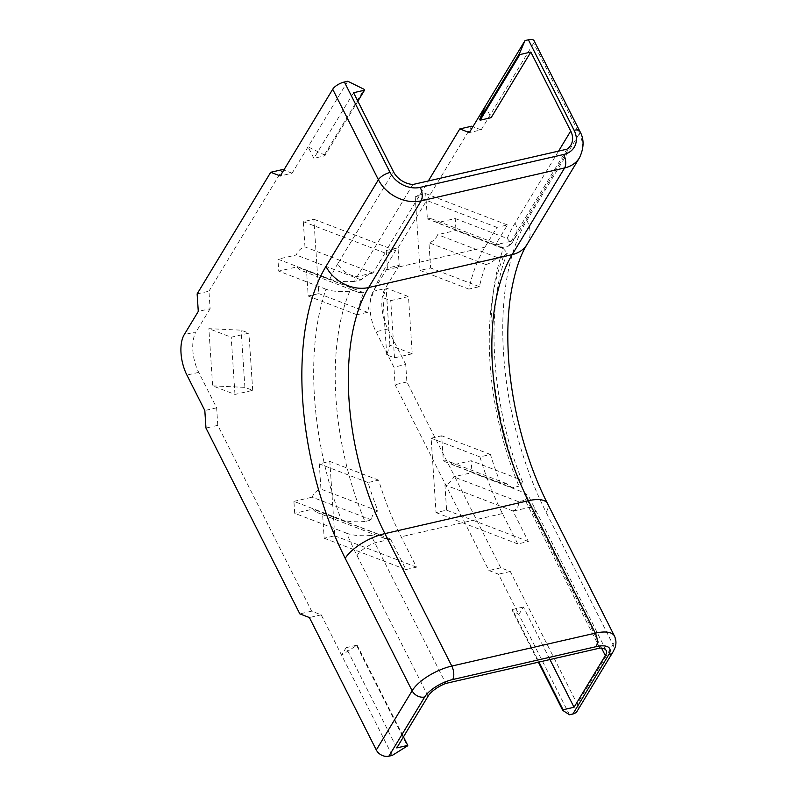 <?xml version="1.0" encoding="UTF-8"?>
<svg xmlns="http://www.w3.org/2000/svg" width="796" height="796" viewBox="0 0 796 796"><rect width="100%" height="100%" fill="white"/><g stroke="black" fill="none" stroke-linecap="round" stroke-linejoin="round"><path stroke-width="0.6" stroke-dasharray="3.98 2.98" d="M503.808 255.914L507.35 253.088L503.261 248.581A215 105.221 -102.9 0 0 518.455 478.844L522.544 481.849L519.002 486.177A196.134 95.988 77.1 0 1 503.808 255.914L497.122 257.446C494.087 260.889 490.376 263.267 485.978 264.57A196.134 95.988 -102.9 0 0 479.391 286.679L468.834 289.097A196.134 95.988 77.1 0 1 484.883 247.248L496.913 227.377L507.46 224.95L495.44 244.83A196.134 95.988 -102.9 0 0 495.371 244.939L499.788 244.959L501.798 247.616L508.485 246.083A196.134 95.988 77.1 0 1 511.261 241.198L566.931 149.19M599.846 648.103L528.823 507.51A196.134 95.988 77.1 0 1 525.241 500.186L518.554 501.719C518.932 506.296 517.052 509.38 512.913 510.962A196.134 95.988 -102.9 0 0 513.002 511.141L528.345 541.509L517.788 543.927L502.455 513.559A196.134 95.988 77.1 0 1 479.908 456.904L490.455 454.486A196.134 95.988 -102.9 0 0 500.376 482.923L506.196 483.47L512.316 487.709L519.002 486.177M525.241 500.186L528.435 495.789L523.947 492.575L471.968 472.635L453.67 476.834A12.418 10.288 -69 0 1 444.924 484.883L446.586 510.156L436.039 512.574L431.134 438.208L441.68 435.78L443.352 461.053A12.418 10.288 -69 0 1 448.576 461.381A12.418 10.288 -69 0 1 452.884 464.914L471.182 460.725L471.968 472.635M412.885 184.513L357.215 276.52A196.134 95.988 -102.9 0 0 354.439 281.406L361.125 279.874C364.329 276.67 368.279 274.381 372.966 273.008A196.134 95.988 77.1 0 1 373.035 272.889L385.065 253.019L395.612 250.601L383.592 270.471A196.134 95.988 -102.9 0 0 367.543 312.321L356.986 314.738A196.134 95.988 77.1 0 1 363.573 292.639L358.936 292.54L356.449 289.704L349.762 291.236A196.134 95.988 -102.9 0 0 364.956 521.499L371.642 519.967C371.702 515.38 373.822 512.385 377.981 510.982A196.134 95.988 77.1 0 1 368.06 482.555L378.607 480.137A196.134 95.988 -102.9 0 0 401.154 536.783L416.497 567.15L405.94 569.568L390.607 539.2A196.134 95.988 77.1 0 1 390.518 539.031L384.478 538.385L377.881 533.977L371.195 535.509A196.134 95.988 -102.9 0 0 374.777 542.832L445.8 683.426M364.956 521.499C354.648 522.256 346.728 521.589 341.185 519.499A215 105.221 77.1 0 1 325.992 289.237C331.534 291.326 339.454 291.993 349.762 291.236M390.607 539.2L374.777 542.832A19.86 7.811 153.2 0 0 357.036 555.628A215 105.221 77.1 0 1 346.678 533.221C352.32 535.409 360.488 536.176 371.195 535.509M503.261 248.581L455.989 230.462L437.691 234.651A12.418 10.288 -69 0 1 428.945 242.71L430.616 267.973L420.059 270.391L415.154 196.025L425.711 193.607L427.372 218.87A12.418 10.288 -69 0 1 432.606 219.199A12.418 10.288 -69 0 1 436.905 222.731L455.203 218.542L455.989 230.462M558.583 151.101L515.052 223.049A215 105.221 -102.9 0 0 507.181 238.472L455.203 218.542M485.331 106.176L491.132 117.669M386.219 250.531L387.373 268.063L399.194 265.357L398.03 247.825L386.219 250.531L428.308 180.981M387.373 268.063L373.334 291.266A29.79 14.577 77.1 0 0 376.001 331.723L393.911 367.175L395.065 384.697L488.933 570.523L498.485 574.185L518.863 614.532L523.41 607.01L549.946 659.546M518.455 478.844L471.182 460.725M412.238 353.782L394.508 357.842L386.717 354.857L389.911 345.215L412.238 353.782L408.467 296.57L390.736 300.639L382.946 297.654L386.13 288.013L408.467 296.57M389.911 345.215L386.13 288.013M392.229 755.424L321.216 614.83L311.664 611.169L217.796 425.353L216.641 407.821L198.731 372.369A29.79 14.577 77.1 0 1 196.065 331.912L184.244 334.628M216.641 407.821L204.821 410.527M197.129 293.893L208.95 291.187L210.104 308.709L198.284 311.425M210.104 308.709L196.065 331.912M208.95 291.187L282.53 169.568M347.752 81.222L292.082 173.23L280.262 175.936M292.082 173.23L283.824 170.065M321.216 614.83L309.395 617.547M311.664 611.169L299.843 613.885M217.796 425.353L205.975 428.059M534.036 40.656A9.93 3.9 -26.8 0 1 533.618 43.203L579.309 133.668L526.862 220.343A215 105.221 -102.9 0 0 546.126 512.276L613.019 644.71L577.2 703.923L510.296 571.478L500.754 567.817L406.885 381.99L405.731 364.459L393.911 367.175M405.731 364.459L387.821 329.007A29.79 14.577 77.1 0 1 385.155 288.56L373.334 291.266M399.194 265.357L385.155 288.56M398.03 247.825L471.62 126.216M533.618 43.203L481.172 129.877L469.351 132.584M481.172 129.877L472.904 126.703M577.2 703.923A9.93 7.731 -148.8 0 1 577.249 710.997M569.498 714.778L518.863 614.532L512.077 610.114L538.385 662.192M510.296 571.478L498.485 574.185M500.754 567.817L488.933 570.523M406.885 381.99L395.065 384.697M346.678 533.221L294.699 513.291L293.913 501.371L341.185 519.499M346.141 647.655L341.593 655.178L357.115 645.148L346.141 647.655L396.776 747.912M324.838 155.797L324.38 154.912L308.062 146.832L313.863 158.314L324.838 155.797L357.862 101.221M353.563 92.714L313.863 158.314M354.439 281.406C343.772 282.073 335.594 281.316 329.912 279.117L277.933 259.188L296.231 254.989A12.418 10.288 -69 0 1 304.977 246.939L303.306 221.666L313.863 219.248L318.768 293.625L308.211 296.042L306.55 270.769A12.418 10.288 -69 0 1 301.316 270.441A12.418 10.288 -69 0 1 297.017 266.909L278.719 271.108L277.933 259.188M325.992 289.237L278.719 271.108M212.641 385.861L244.909 387.373L252.7 390.358L234.969 394.428L212.641 385.861L208.86 328.658L241.128 330.171L248.919 333.156L231.198 337.215L208.86 328.658M234.969 394.428L231.198 337.215M507.181 238.472L511.629 243.586L508.485 246.083M324.38 154.912L364.08 89.301M357.115 645.148L403.453 736.877M356.757 645.725L407.403 745.971M523.41 607.01L512.435 609.527L538.972 662.063M512.435 609.527L512.077 610.114M244.909 387.373L241.128 330.171M252.7 390.358L248.919 333.156M394.508 357.842L390.736 300.639M386.717 354.857L382.946 297.654M356.449 289.704L297.017 266.909M361.125 279.874L296.231 254.989M363.573 292.639L306.55 270.769M356.986 314.738L308.211 296.042M367.543 312.321L318.768 293.625M395.612 250.601L313.863 219.248M385.065 253.019L303.306 221.666M372.966 273.008L304.977 246.939M371.642 519.967L312.201 497.172A12.418 10.288 -69 0 1 320.947 489.122L319.286 463.849L329.833 461.431L334.738 535.798L324.191 538.225L322.519 512.952A12.418 10.288 -69 0 1 317.296 512.624A12.418 10.288 -69 0 1 312.987 509.092L294.699 513.291M293.913 501.371L312.201 497.172M377.881 533.977L312.987 509.092M377.981 510.982L320.947 489.122M390.518 539.031L322.519 512.952M416.497 567.15L334.738 535.798M405.94 569.568L324.191 538.225M378.607 480.137L329.833 461.431M368.06 482.555L319.286 463.849M518.554 501.719L453.67 476.834M512.316 487.709L452.884 464.914M512.913 510.962L444.924 484.883M500.376 482.923L443.352 461.053M490.455 454.486L441.68 435.78M479.908 456.904L431.134 438.208M528.345 541.509L446.586 510.156M517.788 543.927L436.039 512.574M497.122 257.446L437.691 234.651M501.798 247.616L436.905 222.731M485.978 264.57L428.945 242.71M495.371 244.939L427.372 218.87M507.46 224.95L425.711 193.607M496.913 227.377L415.154 196.025M468.834 289.097L420.059 270.391M479.391 286.679L430.616 267.973M515.052 223.049A19.86 15.462 -148.8 0 1 515.161 237.208A19.86 15.462 -148.8 0 1 511.261 241.198L495.44 244.83M523.947 492.575A215 105.221 -102.9 0 0 534.305 514.982A19.86 7.811 153.2 0 0 535.151 509.898A19.86 7.811 153.2 0 0 528.823 507.51L513.002 511.141M502.455 513.559L401.154 536.783M484.883 247.248L383.592 270.471M534.305 514.982L601.577 648.153M198.731 372.369L186.911 375.075M387.821 329.007L376.001 331.723M579.737 131.121A9.93 3.9 153.2 0 1 579.309 133.668A33.76 26.278 -148.8 0 1 579.498 157.727M526.862 220.343A33.76 26.278 -148.8 0 1 527.052 244.402M546.126 512.276A33.76 13.273 153.2 0 0 547.558 503.629M614.462 636.074A33.76 13.273 -26.8 0 1 613.019 644.71A9.93 7.731 31.2 0 1 613.079 651.785M373.035 272.889L357.215 276.52A19.86 15.462 -148.8 0 1 337.783 263.695L393.453 171.687M428.059 696.221L357.036 555.628M329.912 279.117A215 105.221 77.1 0 1 337.783 263.695M522.534 481.849C490.843 405.035 485.232 304.888 507.35 253.078M606.164 650.491L528.435 495.789M511.629 243.586L570.832 145.19M358.936 292.54L301.316 270.441M384.478 538.385L317.296 512.624M506.196 483.47L448.576 461.381M499.788 244.959L432.606 219.199"/><path stroke-width="1.19" d="M403.453 736.877L407.751 745.394L407.403 745.971L392.229 755.424L388.856 756.2A9.93 7.731 -148.8 0 1 376.299 749.981L412.119 690.779L345.215 558.334A215 105.221 77.1 0 1 325.962 266.411L378.408 179.737L332.708 89.261A9.93 3.9 -26.8 0 1 344.379 81.998L390.08 172.463A23.83 18.557 31.2 0 0 420.218 187.378L563.717 154.474A23.83 18.557 31.2 0 0 574.095 130.265L528.405 39.8L525.022 40.576L519.4 53.69L519.858 54.576L530.832 52.058L570.722 131.041L558.583 151.101M530.832 52.058L491.132 117.669L480.157 120.186L519.858 54.576M525.022 40.576L469.351 132.584L459.799 128.922L428.308 180.981M549.946 659.546L574.045 707.256L563.07 709.773L562.722 710.36L569.498 714.778L572.871 714.002L608.701 654.8A23.83 9.373 153.2 0 0 596.184 646.641L452.685 679.545A23.83 9.373 153.2 0 0 424.676 696.997L388.856 756.2M601.577 648.153L605.328 655.576L574.045 707.256M376.299 749.981L309.395 617.547L299.843 613.885L205.975 428.059L204.821 410.527L186.911 375.075A29.79 14.577 77.1 0 1 184.244 334.628L198.284 311.425L197.129 293.893L270.72 172.284L282.53 169.568L283.824 170.065M332.708 89.261L280.262 175.936L270.72 172.284M570.722 131.041A19.86 15.462 31.2 0 1 570.832 145.19A19.86 15.462 31.2 0 1 566.931 149.19L412.885 184.513A19.86 15.462 31.2 0 1 393.453 171.687L353.563 92.714L364.528 90.197L364.08 89.301L347.752 81.222L344.379 81.998M472.904 126.703L471.62 126.216L459.799 128.922M528.405 39.8A9.93 3.9 -26.8 0 1 534.036 40.656L579.737 131.121A9.93 3.9 153.2 0 0 574.095 130.265M407.751 745.394L396.776 747.912L428.059 696.221A19.86 7.811 153.2 0 1 445.8 683.426L599.846 648.103A19.86 7.811 153.2 0 1 606.164 650.491A19.86 7.811 153.2 0 1 605.328 655.576M608.701 654.8A9.93 7.731 31.2 0 0 613.079 651.785L577.249 710.997A9.93 7.731 -148.8 0 1 572.871 714.002M485.331 106.176L479.709 119.291L480.157 120.186M479.709 119.291L519.4 53.69M357.862 101.221L364.528 90.197M538.972 662.063L563.07 709.773M538.385 662.192L562.722 710.36M579.737 131.121C584.244 138.872 584.164 147.738 579.498 157.727L527.052 244.402A33.76 26.278 -148.8 0 1 512.166 254.63L564.613 167.956L421.104 200.861L368.657 287.535A181.239 88.694 -102.9 0 0 384.896 533.618L451.79 666.063L595.299 633.158L528.395 500.714A181.239 88.694 77.1 0 1 512.166 254.63L368.657 287.535A33.76 26.278 -148.8 0 1 325.962 266.411M527.052 244.402C520.017 255.725 514.684 271.884 511.042 292.888C508.256 310.002 507.281 328.848 508.097 349.444C510.037 401.124 525.012 459.411 547.558 503.629A33.76 13.273 153.2 0 0 528.395 500.714L384.896 533.618A33.76 13.273 153.2 0 0 345.215 558.334M420.218 187.378A9.93 4.856 -102.9 0 1 421.104 200.861A33.76 26.278 -148.8 0 1 378.408 179.737A9.93 3.9 -26.8 0 1 390.08 172.463M424.676 696.997A9.93 7.731 -148.8 0 1 412.119 690.779A33.76 13.273 -26.8 0 1 451.79 666.063A9.93 4.856 -102.9 0 1 452.685 679.545M579.498 157.727A33.76 26.278 -148.8 0 1 564.613 167.956A9.93 4.856 -102.9 0 0 563.717 154.474M596.184 646.641A9.93 4.856 -102.9 0 0 595.299 633.158A33.76 13.273 -26.8 0 1 614.462 636.074L547.558 503.629M613.079 651.785L614.98 647.805C616.422 643.815 616.243 639.894 614.462 636.074"/></g></svg>
